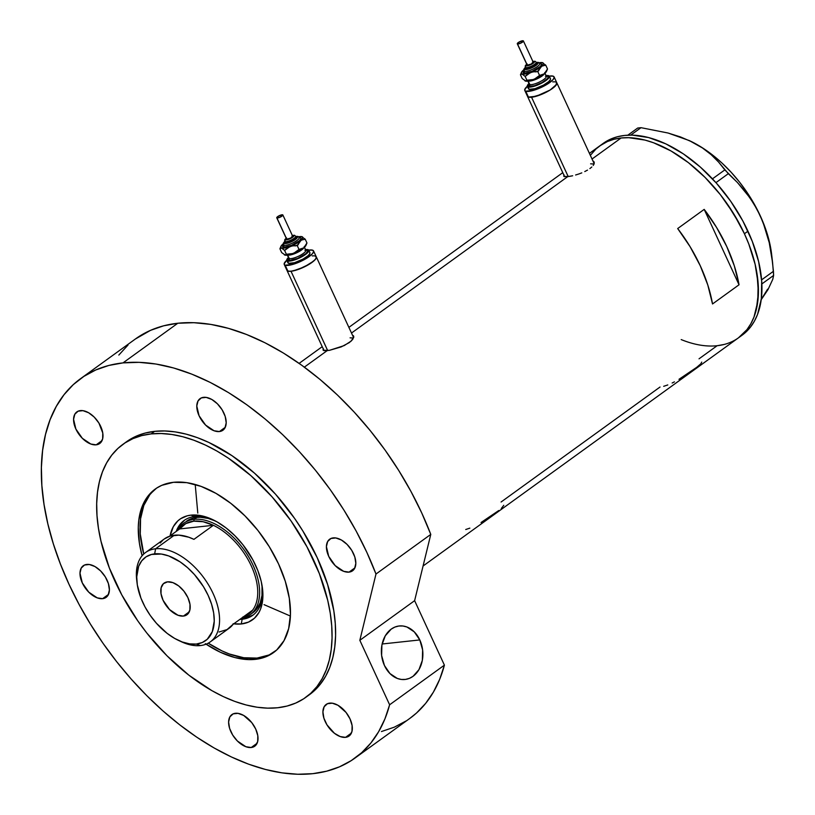 <?xml version="1.0" encoding="UTF-8"?>
<svg xmlns="http://www.w3.org/2000/svg" width="815" height="815" viewBox="0 0 815 815"><rect width="100%" height="100%" fill="white"/><g stroke="black" fill="none" stroke-linecap="round" stroke-linejoin="round"><path stroke-width="1.22" d="M568.218 176.59L531.563 97.25A16.147 4.157 155.2 0 1 527.509 96.353A16.147 4.157 -24.8 0 0 528.436 97.087L531.563 97.25L568.218 176.59M327.681 350.603L291.016 271.263A16.147 4.157 155.2 0 1 286.962 270.366A16.147 4.157 -24.8 0 0 287.889 271.1L291.016 271.263L327.681 350.603M569.98 176.315L564.479 176.641L563.736 176.274L564.011 174.787L563.736 176.274L567.668 176.661L351.499 333.04L567.668 176.661L572.67 175.765L569.98 176.315M575.614 174.991L578.691 174.033L575.614 174.991M581.798 172.872L578.691 174.033L581.798 172.872M587.503 170.111L584.763 171.568L587.503 170.111M591.812 166.993L589.887 168.573L591.812 166.993M594.074 163.998L593.228 165.445L594.074 163.998M593.992 161.706L592.923 160.932L594.329 162.725M353.659 337.654A16.82 4.33 -24.8 0 0 353.629 337.644L316.291 256.837A16.147 4.157 155.2 0 1 307.958 264.997A16.147 4.157 155.2 0 1 291.016 271.263L298.514 269.358L309.619 264.009L315.171 259.639L316.383 257.387L315.344 256.083M353.445 335.729L353.781 336.748L352.375 334.945L353.781 336.748L351.275 341.006L344.215 345.58L329.433 350.338L323.932 350.654L323.035 349.676L323.474 348.81L323.035 349.676M678.977 379.311L696.744 367.31L700.9 363.735L701.725 362.105M672.161 383.009L674.433 381.858M663.685 386.31L667.78 384.945M501.276 508.519L503.772 505.31M481.033 522.517L498.8 510.516M465.732 529.516L469.837 528.14M660.038 387.023L501.082 502.02M717.119 345.733L724.27 344.429L717.119 345.733L699.036 358.814M595.969 148.992L590.345 155.349L595.969 148.992L601.338 144.805L607.358 141.555L613.98 139.273L621.132 137.98L628.742 137.684L645.052 140.099L653.599 142.778L671.051 150.979L688.431 162.664L705.067 177.395L712.901 185.738L720.317 194.612L733.612 213.632L744.421 233.742A118.409 69.346 54.1 0 1 738.522 337.787A118.409 69.346 -125.9 0 0 735.731 217.157A118.409 69.346 -125.9 0 0 621.132 137.98L592.036 159.017L621.132 137.98A118.409 69.346 -125.9 0 0 599.718 145.916A118.409 69.346 54.1 0 1 744.421 233.742L748.761 243.96L755.108 264.243L757.053 274.115L758.398 292.819L756.31 309.568L753.997 317.004L750.86 323.718L746.948 329.637L738.471 337.828L746.948 329.637L750.86 323.718L753.997 317.004L757.777 301.479L758.154 283.671L755.108 264.243L748.761 243.96L744.421 233.742L747.956 231.185A118.409 69.346 -125.9 0 0 603.253 143.358L589.428 153.363M304.352 367.137L327.121 350.674L304.352 367.137M353.781 336.748L352.691 339.458L349.34 342.585L341.251 346.895L329.433 350.338L323.188 350.287M739.032 284.781L712.524 303.964A118.409 69.346 -125.9 0 0 677.683 228.557L704.191 209.384A118.409 69.346 54.1 0 1 739.032 284.781L712.524 303.964L707.807 285.026L700.238 265.71L690.081 246.67L677.683 228.557L704.191 209.384L739.032 284.781L704.191 209.384L716.589 227.487L726.746 246.527L734.315 265.843L739.032 284.781M350.083 337.838L353.201 338.001M590.62 163.825L593.748 163.988M312.227 255.92A16.147 4.157 155.2 0 1 316.281 256.817L313.551 250.918A16.147 4.157 155.2 0 1 302.508 260.555A16.147 4.157 155.2 0 1 285.169 265.201A16.147 4.157 155.2 0 1 284.241 264.468A16.147 4.157 155.2 0 1 286.758 260.27L284.14 263.897L287.889 271.1L285.169 265.201L293.023 264.355L304.321 259.608L312.44 253.74L313.653 251.489L312.624 250.185A16.147 4.157 155.2 0 1 313.551 250.918M316.149 256.603L316.047 258.416L313.755 261.014L304.26 266.943L293.217 270.906L289.213 271.334L287.104 270.59L286.86 269.796L287.899 271.11A16.147 4.157 -24.8 0 0 305.238 266.464A16.147 4.157 -24.8 0 0 316.281 256.817M552.774 81.908A16.147 4.157 155.2 0 1 556.828 82.804A16.147 4.157 155.2 0 1 548.505 90.985A16.147 4.157 155.2 0 1 531.563 97.25L541.924 94.224L550.166 89.986L556.594 84.393L556.686 82.59L555.891 82.071M556.686 82.59L555.708 85.626L550.166 89.996L536.29 96.241L528.436 97.087L525.706 91.188A16.147 4.157 155.2 0 1 524.779 90.445A16.147 4.157 155.2 0 1 527.305 86.258L524.677 89.884L528.436 97.087A16.147 4.157 -24.8 0 0 545.775 92.441A16.147 4.157 -24.8 0 0 556.828 82.804L554.098 76.905A16.147 4.157 155.2 0 1 543.055 86.543A16.147 4.157 155.2 0 1 525.706 91.188L533.57 90.343L544.858 85.595L552.977 79.717L554.2 77.476L553.171 76.162A16.147 4.157 155.2 0 1 554.098 76.905M689.235 140.547L702.428 147.943L711.169 154.687L718.596 162.083L728.335 173.677L715.947 182.631L728.335 173.677L737.494 182.58L750.034 197.913L757.125 209.475L763.023 222.24L769.238 242.676L772.61 262.838L771.632 254.392A101.59 59.495 -125.9 0 0 760.232 215.72A101.59 59.495 -125.9 0 0 692.271 142.014A101.59 59.495 -125.9 0 0 689.286 140.577L668.035 133.018L641.008 127.68L630.739 135.107L641.008 127.68L637.687 128.037L627.815 135.178L637.687 128.037L641.008 127.68L668.035 133.018L680.596 136.981L692.271 142.014L702.428 147.943L711.169 154.687L718.596 162.083L724.841 169.887L712.473 178.831L724.841 169.887L737.494 182.58L746.082 192.554L753.722 203.546L760.232 215.72L765.438 228.934L769.238 242.676L771.836 256.868L773.435 271.293L761.597 279.861L773.435 271.293L773.608 275.439L772.773 279.311L767.995 289.61L761.21 299.696M772.61 262.838L773.608 275.439L761.852 283.936L773.608 275.439L772.773 279.311L767.995 289.61L760.925 300.083M689.093 140.486L702.296 147.739L712.198 154.738L721.815 162.898L730.994 172.087L739.562 182.142L747.375 192.89L754.313 204.147L760.232 215.72L765.061 227.405L768.688 239.019L771.652 254.565M767.628 289.142L761.251 299.4M681.208 339.59A118.409 69.346 54.1 0 0 738.522 337.787L742.058 335.23A118.409 69.346 -125.9 0 0 747.956 231.185L744.421 233.742L739.358 223.595L727.245 203.944L720.317 194.612L705.067 177.395L688.431 162.664L671.051 150.979L653.599 142.778L645.052 140.099L628.742 137.684L621.132 137.98L613.98 139.273L607.358 141.555L599.667 145.956M742.007 335.271L750.483 327.08L754.395 321.161L757.532 314.447L761.312 298.922L761.689 281.114L758.643 261.686L752.296 241.403L742.893 221.038L730.78 201.387L716.436 183.181L700.411 167.126L683.327 153.852L665.824 143.868L648.587 137.541L632.277 135.127L624.657 135.422L617.515 136.716L610.893 138.998L603.202 143.399M253.18 614.968L246.935 617.709L241.118 618.493A58.527 34.281 -125.9 0 0 243.4 618.351L242.157 619.237L241.281 623.974L248.494 622.1L254.463 618.208L258.956 612.442L260.596 608.927L262.583 600.798L262.776 591.456L261.187 581.289L257.856 570.663L252.925 559.997L242.962 544.807L234.964 535.791L226.254 528.069L217.147 521.946L207.998 517.657L199.176 515.355L190.995 515.141A62.032 36.329 54.1 0 0 170.08 535.863L173.32 526.673L177.813 520.907L180.624 518.717L187.246 515.813L190.995 515.141L194.714 516.547A58.527 34.281 -125.9 0 0 176.234 531.411A58.527 34.281 54.1 0 1 184.129 520.469A58.527 34.281 54.1 0 1 194.714 516.547A58.527 34.281 54.1 0 1 213.54 520.031A58.527 34.281 -125.9 0 0 194.714 516.547L190.995 515.141A62.032 36.329 54.1 0 1 212.267 519.42A62.032 36.329 54.1 0 1 262.542 588.919A62.032 36.329 54.1 0 1 241.281 623.974L242.157 619.237A58.527 34.281 -125.9 0 0 262.359 587.523A58.527 34.281 54.1 0 1 252.742 615.315A58.527 34.281 54.1 0 1 242.157 619.237L243.4 618.351A58.527 34.281 -125.9 0 0 253.353 614.856M186.574 521.192L186.543 521.213A56.51 33.099 54.1 0 1 196.761 517.423A56.51 33.099 54.1 0 1 215.425 520.999L208.182 518.432L200.398 517.28L196.761 517.423L194.113 519.338A56.51 33.099 -125.9 0 0 177.751 530.31A56.51 33.099 54.1 0 1 183.895 523.128A56.51 33.099 54.1 0 1 194.113 519.338L196.761 517.423L193.349 518.045L186.523 521.233M252.029 613.318L256.817 608.897L260.179 602.866L261.982 595.459L262.033 585.425A56.51 33.099 54.1 0 1 252.793 612.788L250.144 614.704A56.51 33.099 54.1 0 1 241.403 618.29A56.51 33.099 -125.9 0 0 252.477 564.021A56.51 33.099 -125.9 0 0 194.113 519.338A56.51 33.099 54.1 0 1 248.809 557.124A56.51 33.099 54.1 0 1 250.144 614.704M273.911 652.265L274.4 651.949A100.917 59.098 54.1 0 1 257.041 658.082A100.917 59.098 54.1 0 1 208.243 643.167L221.965 650.89L229.372 653.997L243.736 657.736L257.041 658.082L268.777 655.036M153.791 490.406L149.807 494.736L143.807 505.504L140.577 518.737L140.262 533.917L143.756 554.027A100.917 59.098 54.1 0 1 156.113 488.44M233.722 623.842A62.032 36.329 54.1 0 0 241.281 623.974L233.1 623.76M290.395 616.048L264.04 604.649M197.79 513.073L195.213 484.477M184.75 520.031A58.527 34.281 -125.9 0 0 177.476 530.514L181.205 523.607L184.75 520.031M242.157 619.237A58.527 34.281 54.1 0 1 239.885 619.39A58.527 34.281 -125.9 0 0 242.157 619.237M136.889 581.472A55.165 32.305 54.1 0 1 145.63 552.478A55.165 32.305 54.1 0 1 155.604 548.78A55.165 32.305 54.1 0 1 208.997 585.669A55.165 32.305 54.1 0 1 210.301 641.874A55.165 32.305 54.1 0 1 200.327 645.572A55.165 32.305 54.1 0 1 180.023 641.099A55.165 32.305 -125.9 0 0 181.409 641.762A55.165 32.305 -125.9 0 0 200.327 645.572L196.323 644.054A51.396 30.104 54.1 0 1 178.699 640.509A51.396 30.104 54.1 0 1 137.042 582.919A51.396 30.104 54.1 0 1 154.656 553.874L155.604 548.78A55.165 32.305 -125.9 0 0 136.696 579.944L137.042 582.919M183.395 616.079L189.274 611.831L183.395 616.079L178.047 615.284L169.561 609.579L163.082 600.298L161.003 593.646L161.126 587.809L163.428 583.662L167.574 581.849A19.509 11.43 54.1 0 1 186.462 594.889A19.509 11.43 54.1 0 1 186.92 614.775A19.509 11.43 54.1 0 1 183.395 616.079A19.509 11.43 54.1 0 1 164.508 603.029A19.509 11.43 54.1 0 1 164.049 583.153A19.509 11.43 54.1 0 1 167.574 581.849L172.933 582.644L178.668 585.914L183.925 591.181L187.898 597.629L189.976 604.282L189.854 610.119L187.542 614.266L183.395 616.079M242.707 617.098L246.497 615.508L252.609 610.18A55.165 32.305 -125.9 0 0 251.224 565.773A55.165 32.305 -125.9 0 0 213.377 525.298L179.667 528.925L169.52 536.27L179.667 528.925A55.165 32.305 54.1 0 1 193.776 521.162L194.113 519.338L193.776 521.162L185.779 523.607L179.667 528.925L213.377 525.298L203.169 521.732L193.776 521.162A55.165 32.305 54.1 0 1 213.377 525.298A55.165 32.305 54.1 0 1 251.224 565.773A55.165 32.305 54.1 0 1 252.609 610.18A55.165 32.305 54.1 0 1 243.318 616.904M164.314 538.959L170.121 536.076L178.893 535.129L188.774 537.217L193.939 539.357L213.377 525.298L193.939 539.357A55.165 32.305 -125.9 0 0 174.339 535.221L155.604 548.78L174.339 535.221A55.165 32.305 -125.9 0 0 164.365 538.919L145.63 552.478M219.062 632.012L227.059 629.567L233.161 624.249L252.609 610.18L233.161 624.249A55.165 32.305 -125.9 0 1 229.035 628.314L210.301 641.874M163.02 539.988L160.229 542.994M196.323 644.054L202.303 642.505L207.244 639.276L212.328 631.584L214.243 621.091L213.662 612.962L211.605 604.302L208.171 595.439L203.485 586.708L194.49 574.606L187.532 567.637L180.115 561.871L168.746 555.952L161.431 554.047L151.549 554.434L146.058 556.839L141.708 560.852L138.642 566.343L136.737 576.837L137.317 584.956L140.913 598.047L144.999 606.89L150.255 615.427L156.48 623.322L167.106 633.337L174.655 638.41L182.224 641.965L189.549 643.87L196.323 644.054L200.327 645.572A55.165 32.305 -125.9 0 0 213.041 593.391A55.165 32.305 -125.9 0 0 155.604 548.78L154.656 553.874A51.396 30.104 54.1 0 1 208.171 595.439A51.396 30.104 54.1 0 1 196.323 644.054M419.796 639.938L382.133 643.993L419.796 639.938L414.275 631.88L406.909 626.99L402.875 625.991L398.81 626.022L394.868 627.071L391.21 629.119L385.281 635.802L381.909 645.073L381.614 655.505L384.446 665.509A26.915 20.691 -96.1 0 1 399.238 625.971A26.915 20.691 -96.1 0 1 419.796 639.938A26.915 20.691 -96.1 0 1 405.004 679.476A26.915 20.691 -96.1 0 1 384.446 665.509L389.967 673.567L397.333 678.457L401.367 679.455L405.432 679.425L409.375 678.375L413.032 676.328L418.961 669.645L422.333 660.374L422.628 649.942L419.796 639.938M205.278 643.656L220.193 652.173L234.883 657.562L248.789 659.62L255.278 659.366A100.917 59.098 54.1 0 0 273.524 652.601A100.917 59.098 54.1 0 0 271.14 549.789A100.917 59.098 54.1 0 0 173.463 482.307L161.727 485.353L156.592 488.124L148.045 496.019L142.034 506.787L138.815 520.011L138.285 527.397L139.426 543.34L142.105 555.769A100.917 59.098 54.1 0 1 155.217 489.071A100.917 59.098 54.1 0 1 173.463 482.307L186.767 482.653L201.132 486.402L216.006 493.381L230.818 503.344L244.999 515.905L258.009 530.565L269.327 546.784L278.547 563.919L285.291 581.329L289.315 598.322L290.456 614.276L288.673 628.548L284.038 640.6L276.723 649.983L267.014 656.32L255.278 659.366L257.041 658.082L255.278 659.366A100.917 59.098 54.1 0 1 206.073 644.176M305.859 697.294L309.394 694.737A156.083 91.402 -125.9 0 0 305.707 535.72A156.083 91.402 -125.9 0 0 154.636 431.349L151.101 433.906A156.083 91.402 54.1 0 1 302.171 538.277A156.083 91.402 54.1 0 1 305.859 697.294A156.083 91.402 54.1 0 1 277.64 707.756A156.083 91.402 54.1 0 1 126.57 603.395A156.083 91.402 54.1 0 1 122.882 444.369A156.083 91.402 54.1 0 1 151.101 433.906L154.636 431.349L164.671 430.962L175.215 431.899L186.177 434.14L197.434 437.686L208.895 442.474L231.959 455.646L254.494 473.148L275.613 494.298L294.521 518.299L302.905 531.074L317.157 557.582L327.599 584.508L333.814 610.802L335.26 623.394L335.586 635.456L334.771 646.876L332.826 657.542L329.78 667.342L325.654 676.185L320.489 683.999L314.346 690.692L309.323 694.788M355.136 757.97L409.925 718.331A234.129 137.103 -125.9 0 0 444.409 665.142L389.621 704.781A234.129 137.103 54.1 0 1 355.136 757.97A234.129 137.103 54.1 0 1 312.807 773.669A234.129 137.103 54.1 0 1 86.207 617.118A234.129 137.103 54.1 0 1 80.675 378.588A234.129 137.103 54.1 0 1 123.004 362.889L177.792 323.249A234.129 137.103 -125.9 0 0 135.463 338.948L80.675 378.588M349.024 572.12A19.509 11.43 54.1 0 1 330.146 559.07A19.509 11.43 54.1 0 1 329.678 539.194A19.509 11.43 54.1 0 1 333.213 537.89A19.509 11.43 54.1 0 1 352.09 550.93A19.509 11.43 54.1 0 1 352.549 570.816A19.509 11.43 54.1 0 1 349.024 572.12L354.902 567.872L349.024 572.12L343.675 571.325L335.199 565.62L328.71 556.339L326.407 546.61L327.65 541.517L330.941 538.481L335.78 537.961L341.434 540.029L347.037 544.379L351.744 550.349L354.831 557.032L355.829 563.399L354.586 568.493L351.296 571.529L349.024 572.12M345.529 737.351A19.509 11.43 54.1 0 1 326.642 724.311A19.509 11.43 54.1 0 1 326.183 704.425A19.509 11.43 54.1 0 1 329.708 703.121A19.509 11.43 54.1 0 1 348.596 716.171A19.509 11.43 54.1 0 1 349.054 736.047A19.509 11.43 54.1 0 1 345.529 737.351L351.397 733.103L345.529 737.351L340.181 736.556L334.435 733.286L326.988 724.892L323.912 718.209L322.913 711.841L324.146 706.748L327.436 703.712L332.286 703.192L337.94 705.26L346.059 712.453L350.022 718.901L352.111 725.554L351.988 731.391L349.676 735.538L345.529 737.351M251.224 747.508A19.509 11.43 54.1 0 1 232.346 734.468A19.509 11.43 54.1 0 1 231.878 714.592A19.509 11.43 54.1 0 1 235.403 713.278A19.509 11.43 54.1 0 1 254.29 726.328A19.509 11.43 54.1 0 1 254.749 746.204A19.509 11.43 54.1 0 1 251.224 747.508L257.102 743.26L251.224 747.508L245.875 746.723L237.389 741.018L232.693 735.048L229.606 728.366L228.608 721.998L229.85 716.905L233.141 713.869L237.98 713.349L243.634 715.417L251.754 722.61L255.727 729.058L257.805 735.711L257.683 741.558L255.37 745.694L251.224 747.508M102.598 598.668A19.509 11.43 54.1 0 1 83.721 585.618A19.509 11.43 54.1 0 1 83.252 565.742A19.509 11.43 54.1 0 1 86.787 564.438A19.509 11.43 54.1 0 1 105.665 577.478A19.509 11.43 54.1 0 1 106.133 597.354A19.509 11.43 54.1 0 1 102.598 598.668L108.477 594.42L102.598 598.668L97.25 597.874L88.774 592.169L82.284 582.888L79.982 573.149L81.225 568.065L84.516 565.029L89.355 564.5L95.009 566.578L100.612 570.928L105.318 576.898L108.405 583.581L109.404 589.948L108.161 595.042L104.87 598.078L102.598 598.668M96.19 444.827A19.509 11.43 54.1 0 1 77.303 431.777A19.509 11.43 54.1 0 1 76.844 411.901A19.509 11.43 54.1 0 1 80.369 410.597A19.509 11.43 54.1 0 1 99.257 423.637A19.509 11.43 54.1 0 1 99.715 443.513A19.509 11.43 54.1 0 1 96.19 444.827L102.058 440.579L96.19 444.827L90.842 444.032L82.356 438.327L75.877 429.047L73.574 419.307L74.817 414.224L78.108 411.188L82.947 410.658L88.601 412.736L94.204 417.086L98.91 423.056L102.772 433.02L102.649 438.867L100.337 443.014L96.19 444.827M219.398 431.553A19.509 11.43 54.1 0 1 200.521 418.503A19.509 11.43 54.1 0 1 200.062 398.627A19.509 11.43 54.1 0 1 203.587 397.323A19.509 11.43 54.1 0 1 222.464 410.363A19.509 11.43 54.1 0 1 222.933 430.238A19.509 11.43 54.1 0 1 219.398 431.553L225.276 427.305L219.398 431.553L214.05 430.758L205.574 425.053L199.084 415.772L196.782 406.033L198.025 400.949L201.315 397.914L206.154 397.384L211.808 399.462L217.411 403.812L222.118 409.782L225.205 416.465L226.203 422.832L224.96 427.926L221.67 430.962L219.398 431.553M409.813 718.423L416.496 713.033L425.654 703.376L433.407 692.098L439.682 679.313L444.409 665.142L414.621 600.665L430.778 534.406A234.129 137.103 -125.9 0 0 177.792 323.249L123.004 362.889A234.129 137.103 54.1 0 1 375.98 574.035L430.778 534.406L421.681 512.829L410.954 491.435L398.708 470.438L385.088 450.084L370.224 430.595L354.291 412.186L337.471 395.041L319.938 379.372L301.876 365.344L283.508 353.099L265.007 342.779L246.599 334.507L228.485 328.363L210.841 324.411L193.888 322.699L177.792 323.249L163.652 325.817L150.571 330.33L135.351 339.03M389.621 704.781L359.833 640.305L375.98 574.035L366.893 552.468L356.165 531.064L343.92 510.078L330.299 489.723L315.436 470.235L299.502 451.816L282.683 434.68L265.14 419.012L247.088 404.974L228.72 392.738L210.219 382.418L191.81 374.146L173.687 367.993L156.052 364.05L139.1 362.339L123.004 362.889L108.864 365.446L95.783 369.959L83.874 376.387L73.248 384.66L64.028 394.704L56.286 406.41L50.092 419.684L45.528 434.385L42.614 450.379L41.392 467.504L41.871 485.597L44.041 504.495L47.881 524.004L53.372 543.941L60.442 564.102L69.02 584.314L79.045 604.373L90.404 624.076L102.985 643.249L116.677 661.698L131.337 679.241L146.843 695.725L163.02 710.975L179.738 724.851L196.812 737.218L214.101 747.966L231.419 756.972L248.606 764.175L265.507 769.482L281.939 772.854L297.76 774.25L312.807 773.669L326.652 771.184L339.498 766.823L351.214 760.639L361.707 752.673L370.866 743.005L378.618 731.738L384.894 718.952L389.621 704.781L359.833 640.305L414.621 600.665L444.409 665.142L389.621 704.781M126.345 441.873L136.492 436.066L145.213 433.06L154.636 431.349A156.083 91.402 -125.9 0 0 126.417 441.812L122.882 444.369M128.037 345.02L118.817 355.065M381.44 731.544L394.287 727.184L406.002 721M151.101 433.906L141.678 435.618L132.957 438.623L125.011 442.912L117.931 448.423L111.787 455.116L106.622 462.92L102.496 471.773L99.45 481.573L97.505 492.24L96.69 503.65L97.016 515.722L98.462 528.314L101.019 541.323L109.393 568.055L121.792 594.899L137.755 620.816L146.883 633.112L166.993 655.8L188.927 675.217L211.829 690.621L223.381 696.631L234.842 701.43L246.099 704.965L257.061 707.216L267.605 708.154L277.64 707.756L287.063 706.055L295.784 703.039L303.73 698.761L310.81 693.249L316.954 686.556L322.119 678.742L326.245 669.899L329.291 660.099L331.236 649.433L332.051 638.013L331.725 625.951L330.279 613.359L327.722 600.349L319.348 573.617L306.949 546.773L290.986 520.856L272.078 496.855L250.959 475.705L228.424 458.203L216.902 451.041L205.36 445.041L193.899 440.243L182.642 436.697L171.68 434.456L161.136 433.519L151.101 433.906M375.98 574.035L430.778 534.406L414.621 600.665L359.833 640.305L375.98 574.035M536.402 63.152L536.331 64.487L533.295 66.687L529.057 68.47L526.113 68.786A6.051 1.559 -24.8 0 0 532.613 67.044A6.051 1.559 -24.8 0 0 536.759 63.427L536.209 62.246A6.051 1.559 155.2 0 1 532.063 65.862A6.051 1.559 155.2 0 1 525.563 67.604A6.051 1.559 155.2 0 1 525.217 67.329L525.757 68.511A6.051 1.559 -24.8 0 0 526.113 68.786L525.563 67.604A1.345 1.253 -70.5 0 1 526.164 65.801A4.707 1.212 155.2 0 1 526.755 64.253M532.867 61.431A4.707 1.212 155.2 0 1 534.171 61.42A1.345 1.253 -70.5 0 1 535.16 61.329A1.345 1.253 109.5 0 0 534.171 61.42L532.613 61.482M539.235 63.081A1.345 1.253 109.5 0 0 539.938 63.723A1.345 1.253 -70.5 0 1 539.235 63.081M540.101 63.499L540.926 63.641A10.096 2.598 155.2 0 1 535.74 69.53A10.096 2.598 155.2 0 1 523.77 73.024A1.345 1.253 109.5 0 0 524.371 71.221A8.751 2.251 -24.8 0 0 533.356 68.898A8.751 2.251 -24.8 0 0 539.795 63.713A8.751 2.251 -24.8 0 1 533.356 68.898A8.751 2.251 -24.8 0 1 524.371 71.221A1.345 1.253 -70.5 0 1 524.962 69.418A7.396 1.905 155.2 0 1 525.298 67.513M525.695 67.156L524.493 68.817L524.962 69.418L531.146 68.103L536.82 64.793L537.869 63.601L537.554 62.531A1.345 1.253 -70.5 0 1 538.542 62.439A1.345 1.253 109.5 0 0 537.554 62.531L536.117 62.449M517.291 43.776L527.111 65.017A3.362 0.866 -24.8 0 0 527.305 65.169L517.484 43.928A3.362 0.866 155.2 0 1 517.291 43.776A3.362 0.866 155.2 0 1 519.593 41.769A3.362 0.866 155.2 0 1 523.21 40.801A3.362 0.866 155.2 0 1 523.403 40.954A3.362 0.866 155.2 0 1 521.101 42.961A3.362 0.866 155.2 0 1 517.484 43.928L527.091 64.905M533.03 62.042L531.298 64.008L527.305 65.169A3.362 0.866 -24.8 0 0 530.922 64.212A3.362 0.866 -24.8 0 0 533.224 62.195L523.403 40.954M545.418 76.203L547.497 76.304A10.768 2.771 155.2 0 1 541.965 82.59A10.768 2.771 155.2 0 1 529.2 86.319A1.345 1.253 109.5 0 0 529.791 84.516A9.423 2.425 -24.8 0 0 539.907 81.806A9.423 2.425 -24.8 0 0 546.356 76.182L546.407 76.365A1.345 1.253 109.5 0 0 546.508 76.396L546.61 76.427M529.363 84.251L529.251 84.088A9.423 2.425 -24.8 0 0 529.791 84.516A9.423 2.425 -24.8 0 0 539.479 82.02A9.423 2.425 -24.8 0 0 546.417 76.427M528.466 81.052A9.423 2.425 155.2 0 0 537.187 78.79A9.423 2.425 155.2 0 0 544.552 73.625A9.423 2.425 155.2 0 1 537.747 78.525A9.423 2.425 155.2 0 1 529.047 81.113M529.791 84.516L528.212 81.093L529.791 84.516A1.345 1.253 -70.5 0 1 529.2 86.319L528.507 85.453L529.322 83.955M527.356 86.4L528.446 88.754A12.113 3.117 -24.8 0 0 529.139 89.314L528.049 86.95A12.113 3.117 155.2 0 1 527.356 86.4A12.113 3.117 155.2 0 1 528.976 83.487M529.251 83.252L527.274 85.972L529.047 87.123L533.947 86.319L540.325 83.823L546.05 80.491L549.167 77.435L548.648 75.683L546.081 75.591A12.113 3.117 155.2 0 1 548.648 75.683A12.113 3.117 155.2 0 1 549.341 76.233A12.113 3.117 155.2 0 1 541.058 83.466A12.113 3.117 155.2 0 1 528.049 86.95L529.139 89.314L528.375 88.326M549.269 76.111A16.147 4.157 155.2 0 1 553.171 76.162L549.269 76.111M538.664 70.844L535.801 71.934M524.88 80.807L529.923 80.756L538.308 77.578L545.113 73.126L546.62 70.345M527.346 80.573L526.47 80.42M550.329 78.434L550.257 79.788L548.536 81.745L543.503 85.117L535.037 88.672L529.139 89.314A12.113 3.117 -24.8 0 0 542.148 85.83A12.113 3.117 -24.8 0 0 550.431 78.597L549.341 76.233M547.497 76.304L548.189 77.181L547.374 78.678L541.965 82.59L534.436 85.758L529.2 86.319A10.768 2.771 155.2 0 1 529.241 84.047M547.507 68.969L544.288 73.839A12.113 3.117 -24.8 0 0 546.57 71.272L547.507 68.969L544.288 73.839L539.561 75.428L533.998 79.473A12.113 3.117 -24.8 0 0 544.288 73.839L539.561 75.428L537.808 71.638L543.422 63.682L542.647 62.694L539.143 62.755A12.113 3.117 155.2 0 1 542.596 62.684A12.113 3.117 155.2 0 1 542.647 62.694A12.113 3.117 155.2 0 1 541.017 66.759A12.113 3.117 155.2 0 1 530.718 72.392L542.097 66.046L545.755 65.169L542.087 62.602L545.755 65.169L547.507 68.969L545.755 65.169L542.097 66.046L540.029 67.727L537.808 71.638L539.561 75.428L537.044 77.771L532.307 79.982L526.918 80.237L525.329 81.042A12.113 3.117 -24.8 0 0 525.369 81.062A12.113 3.117 -24.8 0 0 533.998 79.473L526.918 80.237L525.155 76.437L530.718 72.392A12.113 3.117 155.2 0 1 522.048 73.961L525.461 73.931L534.182 71.618L537.808 71.638L532.409 71.893L527.672 74.094L525.155 76.437L526.918 80.237L525.879 81.143L522.221 78.576L520.459 74.776L522.048 73.961A12.113 3.117 155.2 0 1 521.406 72.474L521.61 73.727L525.155 76.437L522.721 74.297L521.06 73.992L520.459 74.776L522.221 78.576L525.879 81.143M537.248 71.353L538.827 70.61L537.248 71.353M523.699 69.886L521.396 72.494A12.113 3.117 155.2 0 1 523.678 69.907A12.113 3.117 155.2 0 1 523.699 69.886L523.678 69.907M540.926 63.641L541.364 65.098L539.938 66.718L532.195 71.231L524.595 73.167L523.271 72.698L523.882 70.803M521.406 72.474L520.459 74.776M527.173 63.927L526.164 65.801A1.345 1.253 109.5 0 0 525.563 67.604L525.726 68.297M526.164 65.801L531.747 64.171L534.12 62.46L534.171 61.42A4.707 1.212 155.2 0 1 531.747 64.171A4.707 1.212 155.2 0 1 526.164 65.801M517.484 43.928L520.897 43.063L523.373 40.903L519.216 41.962L517.484 43.928M537.554 62.531A7.396 1.905 155.2 0 1 533.743 66.85A7.396 1.905 155.2 0 1 524.962 69.418A1.345 1.253 109.5 0 0 524.371 71.221A1.345 1.253 -70.5 0 1 523.77 73.024A10.096 2.598 155.2 0 1 524.269 70.406M525.563 67.604A6.051 1.559 -24.8 0 0 531.788 66.005A6.051 1.559 -24.8 0 0 536.25 62.409M295.865 237.165L295.794 238.5L292.748 240.7L288.51 242.483L285.566 242.799A6.051 1.559 -24.8 0 0 292.065 241.057A6.051 1.559 -24.8 0 0 296.212 237.45L295.662 236.268A6.051 1.559 155.2 0 1 291.526 239.885A6.051 1.559 155.2 0 1 285.016 241.617A6.051 1.559 155.2 0 1 284.669 241.342L285.219 242.524A6.051 1.559 -24.8 0 0 285.566 242.799L285.016 241.617A1.345 1.253 -70.5 0 1 285.617 239.814A4.707 1.212 155.2 0 1 286.218 238.265M292.32 235.443A4.707 1.212 155.2 0 1 293.624 235.433A1.345 1.253 -70.5 0 1 294.623 235.341A1.345 1.253 109.5 0 0 293.624 235.433L292.076 235.494M298.697 237.094A1.345 1.253 109.5 0 0 299.39 237.746A1.345 1.253 -70.5 0 1 298.697 237.094M299.563 237.511L300.389 237.654A10.096 2.598 155.2 0 1 295.193 243.542A10.096 2.598 155.2 0 1 283.223 247.037A1.345 1.253 109.5 0 0 283.824 245.234A8.751 2.251 -24.8 0 0 292.819 242.921A8.751 2.251 -24.8 0 0 299.258 237.725A8.751 2.251 -24.8 0 1 292.819 242.921A8.751 2.251 -24.8 0 1 283.824 245.234A1.345 1.253 -70.5 0 1 284.425 243.43A7.396 1.905 155.2 0 1 284.761 241.535M285.148 241.169L283.946 242.829L284.425 243.43L290.598 242.116L296.273 238.805L297.475 237.145L297.006 236.544A1.345 1.253 -70.5 0 1 297.995 236.452A1.345 1.253 109.5 0 0 297.006 236.544L295.58 236.472M276.754 217.788L286.574 239.04A3.362 0.866 -24.8 0 0 286.758 239.192L276.947 217.941A3.362 0.866 155.2 0 1 276.754 217.788A3.362 0.866 155.2 0 1 279.056 215.781A3.362 0.866 155.2 0 1 282.662 214.814A3.362 0.866 155.2 0 1 282.856 214.966A3.362 0.866 155.2 0 1 280.554 216.973A3.362 0.866 155.2 0 1 276.947 217.941L286.544 238.917M292.483 236.065L290.751 238.021L286.758 239.192A3.362 0.866 -24.8 0 0 290.374 238.225A3.362 0.866 -24.8 0 0 292.677 236.218L282.856 214.966M304.881 250.215L306.96 250.327A10.768 2.771 155.2 0 1 301.418 256.613A10.768 2.771 155.2 0 1 288.653 260.342A1.345 1.253 109.5 0 0 289.254 258.528A9.423 2.425 -24.8 0 0 298.932 256.032A9.423 2.425 -24.8 0 0 305.87 250.45M287.929 255.075A9.423 2.425 155.2 0 0 296.64 252.813A9.423 2.425 155.2 0 0 304.005 247.638A9.423 2.425 155.2 0 1 297.2 252.538A9.423 2.425 155.2 0 1 288.5 255.126M288.816 258.263L288.704 258.1A9.423 2.425 -24.8 0 0 289.254 258.528L287.675 255.115L289.254 258.528A9.423 2.425 -24.8 0 0 299.37 255.818A9.423 2.425 -24.8 0 0 305.808 250.205L304.168 246.66M286.809 260.413L287.899 262.776A12.113 3.117 -24.8 0 0 288.602 263.327L287.512 260.963A12.113 3.117 155.2 0 1 286.809 260.413A12.113 3.117 155.2 0 1 288.429 257.509M288.704 257.265L286.737 259.985L288.5 261.136L293.4 260.331L299.788 257.835L305.503 254.504L308.62 251.448L308.101 249.696L305.533 249.604A12.113 3.117 155.2 0 1 308.101 249.696A12.113 3.117 155.2 0 1 308.793 250.256A12.113 3.117 155.2 0 1 300.511 257.479A12.113 3.117 155.2 0 1 287.512 260.963L288.602 263.327L287.827 262.349M308.722 250.124A16.147 4.157 155.2 0 1 312.624 250.185L308.722 250.124M298.117 244.857L295.264 245.947M284.333 254.83L288.194 255.024L296.344 252.273L303.751 247.862L305.717 245.835L306.073 244.357M286.809 254.586L285.922 254.433M309.792 252.446L309.72 253.811L307.999 255.757L302.966 259.129L294.49 262.695L288.602 263.327A12.113 3.117 -24.8 0 0 301.601 259.842A12.113 3.117 -24.8 0 0 309.883 252.609L308.793 250.256M306.96 250.327L307.642 251.193L305.89 253.608L297.638 258.426L289.529 260.494L287.96 259.465L288.775 257.968M289.254 258.528A1.345 1.253 -70.5 0 1 288.653 260.342A10.768 2.771 155.2 0 1 288.693 258.07M306.96 242.982L303.751 247.862A12.113 3.117 -24.8 0 0 306.022 245.284L306.96 242.982L303.751 247.862L299.013 249.441L293.451 253.496A12.113 3.117 -24.8 0 0 303.751 247.862L299.013 249.441L297.261 245.651L302.874 237.695L301.479 236.574L298.596 236.768A12.113 3.117 155.2 0 1 302.049 236.696A12.113 3.117 155.2 0 1 302.1 236.717A12.113 3.117 155.2 0 1 300.47 240.771A12.113 3.117 155.2 0 1 290.181 246.405L301.56 240.058L305.207 239.192L301.54 236.615L305.207 239.192L306.96 242.982L305.207 239.192L301.56 240.058L299.482 241.749L297.261 245.651L299.013 249.441L296.507 251.784L291.76 253.995L286.371 254.249L284.781 255.064A12.113 3.117 -24.8 0 0 284.832 255.075A12.113 3.117 -24.8 0 0 293.451 253.496L286.371 254.249L284.618 250.45L290.181 246.405A12.113 3.117 155.2 0 1 281.511 247.984L284.924 247.943L293.634 245.631L297.261 245.651L291.872 245.906L287.125 248.106L284.618 250.45L286.371 254.249L285.342 255.156L281.674 252.589L279.922 248.789L281.511 247.984A12.113 3.117 155.2 0 1 280.859 246.487L281.063 247.74L284.618 250.45L282.173 248.32L280.513 248.015L279.922 248.789L281.674 252.589L285.342 255.156M296.701 245.366L298.28 244.632L296.701 245.366M283.151 243.899L280.849 246.507A12.113 3.117 155.2 0 1 283.131 243.919A12.113 3.117 155.2 0 1 283.151 243.899M300.389 237.654L301.03 238.469L299.39 240.731L291.648 245.254L284.048 247.179L282.724 246.721L283.345 244.816M280.859 246.487L279.922 248.789M286.625 237.949L285.617 239.814A1.345 1.253 109.5 0 0 285.016 241.617L285.179 242.31M285.617 239.814L291.2 238.184L293.573 236.472L293.624 235.433A4.707 1.212 155.2 0 1 291.2 238.184A4.707 1.212 155.2 0 1 285.617 239.814M276.947 217.941L280.36 217.075L282.836 214.926L278.679 215.975L276.947 217.941M297.006 236.544A7.396 1.905 155.2 0 1 293.196 240.863A7.396 1.905 155.2 0 1 284.425 243.43A1.345 1.253 109.5 0 0 283.824 245.234A1.345 1.253 -70.5 0 1 283.223 247.037A10.096 2.598 155.2 0 1 283.722 244.418M285.016 241.617A6.051 1.559 -24.8 0 0 291.24 240.018A6.051 1.559 -24.8 0 0 295.702 236.421M564.622 176.672L524.779 90.445M324.075 350.684L284.241 264.468M562.768 172.648L348.881 327.375M322.22 346.67L299.125 363.378M738.522 337.787L423.077 565.997M594.186 163.672L556.828 82.824M181.409 641.762L178.699 640.509M525.217 67.329L525.339 65.618L526.724 64.171M532.827 61.349L535.17 61.329L536.209 62.246M539.938 63.723L538.542 62.439L536.25 62.327M523.913 71.15L523.882 69.153L525.257 67.411M529.251 84.088L527.621 80.542M546.356 76.182L544.715 72.647M284.669 241.342L284.802 239.641L286.177 238.194M292.29 235.372L294.623 235.341L295.662 236.268M299.39 237.746L298.005 236.452L295.702 236.35M283.376 245.162L283.335 243.165L284.71 241.423M288.704 258.1L287.074 254.565"/></g></svg>
